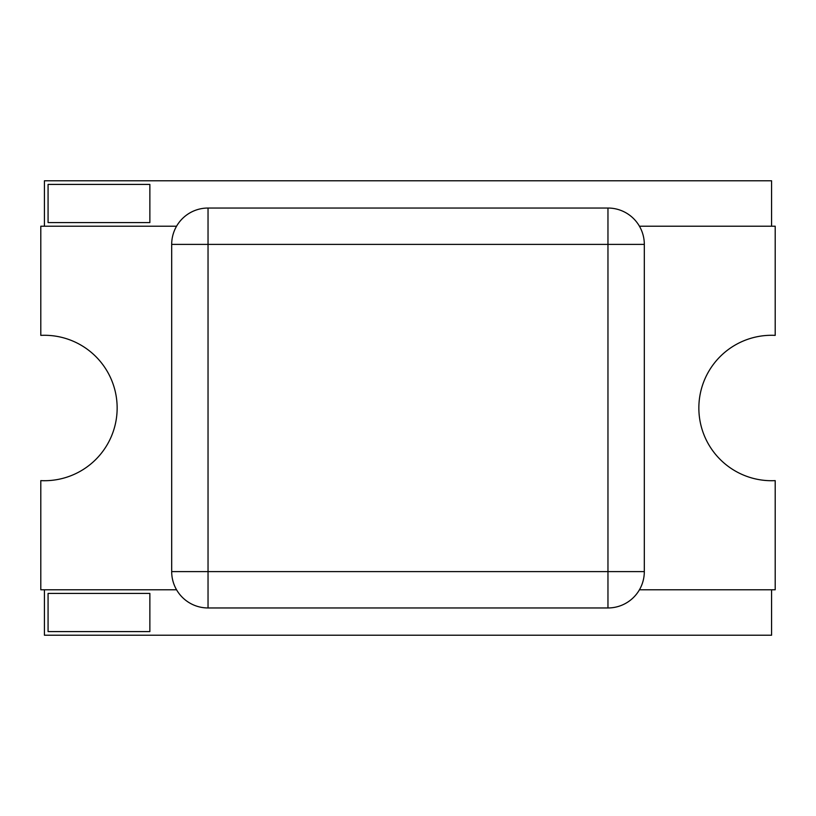 <?xml version="1.0" encoding="UTF-8"?>
<svg xmlns="http://www.w3.org/2000/svg" width="816" height="816" viewBox="0 0 816 816"><rect width="100%" height="100%" fill="white"/><g stroke="black" fill="none" stroke-linecap="round" stroke-linejoin="round"><path stroke-width="1.22" d="M639.448 589.784L775.2 589.784L775.2 480.624A72.716 72.716 0 0 1 698.853 408A72.716 72.716 0 0 1 775.2 335.376L775.2 226.216L639.448 226.216M44.431 589.784L44.431 635.225L771.569 635.225L771.569 589.784M176.552 226.216L40.8 226.216L40.8 335.376A72.716 72.716 0 0 1 117.147 408A72.716 72.716 0 0 1 40.8 480.624L40.8 589.784L176.552 589.784M771.569 226.216L771.569 180.775L44.431 180.775L44.431 226.216M644.314 571.608L644.314 244.392A36.353 36.353 0 0 0 607.961 208.039L208.039 208.039A36.353 36.353 0 0 0 171.686 244.392L171.686 571.608A36.353 36.353 0 0 0 208.039 607.961L607.961 607.961A36.353 36.353 0 0 0 644.314 571.608A36.353 36.353 0 0 1 607.961 607.961L607.961 571.608L171.686 571.608A36.353 36.353 0 0 0 208.039 607.961L208.039 208.039A36.353 36.353 0 0 0 171.686 244.392L644.314 244.392A36.353 36.353 0 0 0 607.961 208.039L607.961 571.608L644.314 571.608M149.869 631.594L149.869 593.416L48.073 593.416L48.073 631.594L149.869 631.594M149.869 222.584L149.869 184.406L48.073 184.406L48.073 222.584L149.869 222.584"/></g></svg>
